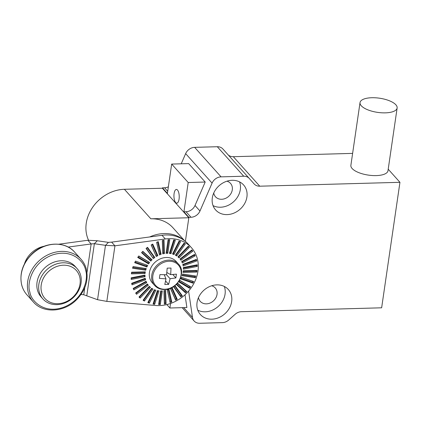 <?xml version="1.0" encoding="UTF-8"?>
<svg xmlns="http://www.w3.org/2000/svg" width="421" height="421" viewBox="0 0 421 421"><rect width="100%" height="100%" fill="white"/><g stroke="black" fill="none" stroke-linecap="round" stroke-linejoin="round"><path stroke-width="0.63" d="M197.796 310.219A18.75 15.761 138.1 0 0 225.056 294.168A18.75 15.761 138.1 0 0 224.314 286.459M197.054 302.504A18.75 15.761 138.1 0 0 200.396 314.54A18.75 15.761 138.1 0 0 218.704 317.676A18.75 15.761 138.1 0 0 231.661 301.547A18.75 15.761 138.1 0 0 228.324 289.516A18.75 15.761 138.1 0 0 210.016 286.38A18.75 15.761 138.1 0 0 197.054 302.504M212.31 197.928A18.75 15.761 138.1 0 0 215.652 209.963A18.75 15.761 138.1 0 0 233.96 213.1A18.75 15.761 138.1 0 0 246.916 196.97A18.75 15.761 138.1 0 0 243.58 184.94A18.75 15.761 138.1 0 0 225.272 181.804A18.75 15.761 138.1 0 0 212.31 197.928M213.052 205.637A18.75 15.761 138.1 0 0 240.312 189.592A18.75 15.761 138.1 0 0 239.57 181.883M177.499 190.024A6.857 2.637 88.4 0 1 179.204 197.675A6.857 2.637 88.4 0 1 176.778 203.159A6.857 2.637 88.4 0 1 175.673 202.575A6.857 2.637 88.4 0 1 173.968 194.923A6.857 2.637 88.4 0 1 176.394 189.445A6.857 2.637 88.4 0 1 177.499 190.024M211.705 285.764A10.062 8.457 -41.9 0 1 215.242 287.938A10.062 8.457 -41.9 0 1 217.036 294.395A10.062 8.457 -41.9 0 1 210.079 303.046A10.062 8.457 -41.9 0 1 200.259 301.362A10.062 8.457 -41.9 0 1 198.48 297.61M226.961 181.183A10.062 8.457 -41.9 0 1 230.498 183.361A10.062 8.457 -41.9 0 1 232.292 189.818A10.062 8.457 -41.9 0 1 225.335 198.47A10.062 8.457 -41.9 0 1 215.515 196.786A10.062 8.457 -41.9 0 1 213.742 193.034M184.566 240.723L172.931 227.74A36.127 30.375 138.1 0 0 150.844 218.799L188.829 217.746L185.382 241.37L188.887 217.325L190.987 217.268A9.146 7.689 138.1 0 0 199.975 211.005L212.084 183.119A9.146 7.689 -41.9 0 1 221.072 176.857L243.733 176.225A9.146 7.689 -41.9 0 1 249.321 178.488A9.146 7.689 -41.9 0 1 249.343 178.515L254.137 183.914A9.146 7.689 -41.9 0 0 254.158 183.935A9.146 7.689 -41.9 0 0 259.746 186.198L399.95 182.309L381.642 307.804L241.438 311.693A9.146 7.689 -41.9 0 0 235.113 314.308L228.698 320.018A9.146 7.689 -41.9 0 1 222.372 322.633L199.717 323.265A9.146 7.689 -41.9 0 1 194.123 321.002A9.146 7.689 -41.9 0 1 192.492 317.45L188.603 291.085M243.733 176.225L217.294 146.724L194.639 147.35A9.146 7.689 138.1 0 0 185.65 153.618L181.225 163.806M188.887 217.325L183.93 211.795L188.203 182.514L171.679 164.074L188.671 163.601L205.195 182.04L195.018 205.474L199.975 211.005M183.93 211.795L186.029 211.737A9.146 7.689 138.1 0 0 195.018 205.474M166.827 304.578L169.895 308.004L170.558 303.473M171.679 164.074L167.411 193.355L162.453 187.824L162.39 188.24L124.411 189.292A36.127 30.375 138.1 0 0 92.925 206.9A36.127 30.375 138.1 0 0 88.552 240.207M185.008 294.779L186.887 307.535L169.895 308.004M388.209 169.205L399.95 182.309M352.619 153.386L233.313 156.696L259.746 186.198M217.294 146.724A9.146 7.689 -41.9 0 1 222.888 148.987A9.146 7.689 -41.9 0 1 222.909 149.008L249.3 178.467L222.888 148.987M228.182 154.896A9.146 7.689 138.1 0 0 233.313 156.696M162.453 187.824L164.548 187.766A9.146 7.689 138.1 0 0 168.363 186.819M205.195 182.04L188.203 182.514M362.539 106.934A18.75 7.152 -171.7 0 1 360.029 102.587A18.75 7.152 -171.7 0 1 374.232 97.735A18.75 7.152 -171.7 0 1 394.63 103.65A18.75 7.152 -171.7 0 1 397.135 107.997A18.75 7.152 -171.7 0 1 382.936 112.849A18.75 7.152 -171.7 0 1 362.539 106.934M360.029 102.587L350.877 165.332A18.75 7.152 8.3 0 0 353.382 169.679A18.75 7.152 8.3 0 0 373.78 175.594A18.75 7.152 8.3 0 0 387.983 170.747L397.135 107.997M191.444 247.716L188.14 244.027A36.585 30.759 138.1 0 0 165.774 234.976A36.585 30.759 138.1 0 0 162.006 235.286L111.633 242.133L114.938 245.822L165.311 238.975A36.585 30.759 -41.9 0 1 169.079 238.665A36.585 30.759 -41.9 0 1 191.444 247.716A36.585 30.759 -41.9 0 1 193.555 284.012A36.585 30.759 -41.9 0 1 159.317 305.593A36.585 30.759 -41.9 0 1 155.607 305.493L106.829 301.394L97.551 299.705L83.747 294.737L81.006 294.505M161.453 290.953A20.576 17.303 138.1 0 0 162.301 290.911L160.312 304.515A35.443 29.796 -41.9 0 1 158.628 304.562L160.612 290.958A20.576 17.303 138.1 0 0 161.453 290.953M168.079 239.744A35.443 29.796 -41.9 0 1 168.926 239.712A35.443 29.796 -41.9 0 1 169.768 239.696L167.784 253.3A20.576 17.303 138.1 0 0 166.095 253.347L168.079 239.744M111.633 242.133L108.423 242.375L97.304 240.749L94.367 243.712L105.487 245.338L108.423 242.375M182.672 274.05L195.844 276.034A35.443 29.796 -41.9 0 1 195.307 277.692L182.14 275.702A20.576 17.303 138.1 0 0 182.672 274.05M181.493 277.271L193.707 281.565A35.443 29.796 -41.9 0 1 192.902 283.154L180.683 278.86A20.576 17.303 138.1 0 0 181.493 277.271M179.783 280.339L190.676 286.812A35.443 29.796 -41.9 0 1 189.624 288.285L178.73 281.812A20.576 17.303 138.1 0 0 179.783 280.339M177.604 283.159L186.84 291.611A35.443 29.796 -41.9 0 1 185.572 292.921L176.331 284.47A20.576 17.303 138.1 0 0 177.604 283.159M175.015 285.643L182.319 295.816A35.443 29.796 -41.9 0 1 180.867 296.926L173.568 286.754A20.576 17.303 138.1 0 0 175.015 285.643M172.1 287.711L177.241 299.305A35.443 29.796 -41.9 0 1 175.657 300.178L170.516 288.59A20.576 17.303 138.1 0 0 172.1 287.711M168.942 289.311L171.773 301.962A35.443 29.796 -41.9 0 1 170.105 302.583L167.274 289.927A20.576 17.303 138.1 0 0 168.942 289.311M165.642 290.39L166.074 303.72A35.443 29.796 -41.9 0 1 164.369 304.057L163.937 290.727A20.576 17.303 138.1 0 0 165.642 290.39M159.012 290.864L154.675 304.325A35.443 29.796 -41.9 0 1 153.055 304.083L157.391 290.616A20.576 17.303 138.1 0 0 159.012 290.864M155.881 290.243L149.323 303.157A35.443 29.796 -41.9 0 1 147.824 302.631L154.381 289.716A20.576 17.303 138.1 0 0 155.065 289.98A20.576 17.303 138.1 0 0 155.881 290.243M153.007 289.074L144.424 301.047A35.443 29.796 -41.9 0 1 143.087 300.252L151.665 288.28A20.576 17.303 138.1 0 0 153.007 289.074L152.023 288.669L143.866 300.047L144.424 301.047M150.471 287.396L140.13 298.057A35.443 29.796 -41.9 0 1 138.993 297.021L149.334 286.354A20.576 17.303 138.1 0 0 150.471 287.396L149.481 286.906L139.656 297.037L140.13 298.057M148.35 285.249L136.562 294.279A35.443 29.796 -41.9 0 1 135.662 293.032L147.45 283.996A20.576 17.303 138.1 0 0 148.35 285.249L147.371 284.675L136.172 293.258L136.562 294.279M146.713 282.702L133.836 289.832A35.443 29.796 -41.9 0 1 133.204 288.406L146.082 281.275A20.576 17.303 138.1 0 0 146.713 282.702L145.761 282.044L133.525 288.822L133.836 289.832M145.603 279.833L132.031 284.843A35.443 29.796 -41.9 0 1 131.92 284.401A35.443 29.796 -41.9 0 1 131.684 283.286L145.256 278.276A20.576 17.303 138.1 0 0 145.603 279.833L144.692 279.097L131.799 283.854L132.031 284.843M145.066 276.734L131.205 279.47A35.443 29.796 -41.9 0 1 131.152 277.828L145.013 275.092A20.576 17.303 138.1 0 0 145.066 276.734L144.203 275.918L131.163 278.497M145.103 273.492L131.378 273.871A35.443 29.796 -41.9 0 1 131.626 272.198L145.345 271.819A20.576 17.303 138.1 0 0 145.103 273.492L144.303 272.613L131.499 272.966M145.724 270.208L132.552 268.224A35.443 29.796 -41.9 0 1 133.089 266.567L146.255 268.556A20.576 17.303 138.1 0 0 145.724 270.208L144.998 269.272L132.799 267.43M146.903 266.988L134.688 262.693A35.443 29.796 -41.9 0 1 135.494 261.104L147.713 265.398A20.576 17.303 138.1 0 0 146.903 266.988L146.261 266.004L135.004 262.046M148.613 263.92L137.72 257.447A35.443 29.796 -41.9 0 1 138.772 255.973L149.665 262.446A20.576 17.303 138.1 0 0 148.613 263.92L148.05 262.904L138.051 256.963M150.792 261.099L141.556 252.647A35.443 29.796 -41.9 0 1 142.824 251.337L152.065 259.789A20.576 17.303 138.1 0 0 150.792 261.099L150.313 260.067L141.856 252.326M153.381 258.62L146.076 248.443A35.443 29.796 -41.9 0 1 147.529 247.332L154.828 257.505A20.576 17.303 138.1 0 0 153.381 258.62L146.303 248.264M156.296 256.547L151.155 244.954A35.443 29.796 -41.9 0 1 152.739 244.08L157.88 255.668A20.576 17.303 138.1 0 0 156.296 256.547L151.271 244.885M159.454 254.947L156.623 242.296A35.443 29.796 -41.9 0 1 158.291 241.68L161.122 254.331A20.576 17.303 138.1 0 0 159.454 254.947M162.753 253.868L162.322 240.538A35.443 29.796 -41.9 0 1 164.027 240.202L164.458 253.531A20.576 17.303 138.1 0 0 162.753 253.868M169.384 253.395L173.72 239.933A35.443 29.796 -41.9 0 1 175.341 240.18L171.005 253.642A20.576 17.303 138.1 0 0 169.384 253.395M172.515 254.016L179.072 241.101A35.443 29.796 -41.9 0 1 179.925 241.391A35.443 29.796 -41.9 0 1 180.572 241.628L174.015 254.542A20.576 17.303 138.1 0 0 172.515 254.016M175.389 255.184L183.972 243.212A35.443 29.796 -41.9 0 1 185.308 244.006L176.731 255.979A20.576 17.303 138.1 0 0 175.389 255.184M177.925 256.868L188.266 246.201A35.443 29.796 -41.9 0 1 189.403 247.243L179.062 257.905A20.576 17.303 138.1 0 0 177.925 256.868M180.046 259.015L191.834 249.979A35.443 29.796 -41.9 0 1 192.734 251.226L180.946 260.262A20.576 17.303 138.1 0 0 180.046 259.015M181.683 261.557L194.56 254.426A35.443 29.796 -41.9 0 1 195.191 255.852L182.314 262.983A20.576 17.303 138.1 0 0 181.683 261.557M182.788 264.425L196.365 259.415A35.443 29.796 -41.9 0 1 196.712 260.973L183.14 265.983A20.576 17.303 138.1 0 0 182.94 265.004A20.576 17.303 138.1 0 0 182.788 264.425L182.94 265.004M183.33 267.524L197.191 264.788A35.443 29.796 -41.9 0 1 197.244 266.43L183.382 269.166A20.576 17.303 138.1 0 0 183.33 267.524M183.293 270.766L197.017 270.387A35.443 29.796 -41.9 0 1 196.77 272.061L183.046 272.44A20.576 17.303 138.1 0 0 183.293 270.766M195.307 277.692L194.602 276.76A35.075 29.486 138.1 0 0 194.881 275.892M182.409 274.918L194.602 276.76M192.902 283.154L192.271 282.181A35.075 29.486 138.1 0 0 192.755 281.233M181.025 278.228L192.271 282.181M189.624 288.285L189.076 287.28A35.075 29.486 138.1 0 0 189.708 286.396L190.676 286.812M189.708 286.396L179.704 280.46M179.083 281.344L189.076 287.28M185.572 292.921L185.103 291.9A35.075 29.486 138.1 0 0 185.866 291.116L186.84 291.611M185.866 291.116L177.404 283.375M176.646 284.164L185.103 291.9M180.867 296.926L180.488 295.905A35.075 29.486 138.1 0 0 181.351 295.242L182.319 295.816M181.351 295.242L174.668 285.922M173.799 286.585L180.488 295.905M175.657 300.178L175.357 299.173A35.075 29.486 138.1 0 0 176.304 298.647L177.241 299.305M176.304 298.647L171.589 288.017M170.637 288.532L175.357 299.173M169.884 301.594A35.075 29.486 138.1 0 0 170.873 301.231L171.773 301.962M170.873 301.231L168.268 289.58M164.337 303.088A35.075 29.486 138.1 0 0 165.221 302.91L166.074 303.72M165.221 302.91L164.827 290.569M158.759 303.667A35.075 29.486 138.1 0 0 159.527 303.641L160.312 304.515M159.527 303.641L161.38 290.953M153.307 303.304A35.075 29.486 138.1 0 0 153.96 303.399L154.675 304.325M153.96 303.399L158.038 290.732M148.139 301.999A35.075 29.486 138.1 0 0 148.687 302.183L149.323 303.157M148.687 302.183L154.912 289.922M154.37 289.732A20.945 17.608 138.1 0 0 154.407 289.743L155.065 289.98M143.419 299.784A35.075 29.486 138.1 0 0 143.866 300.047M151.571 288.411A20.945 17.608 138.1 0 0 152.023 288.669M139.288 296.71A35.075 29.486 138.1 0 0 139.656 297.037M149.113 286.58A20.945 17.608 138.1 0 0 149.481 286.906M135.883 292.863A35.075 29.486 138.1 0 0 136.172 293.258M147.082 284.28A20.945 17.608 138.1 0 0 147.371 284.675M133.31 288.348A35.075 29.486 138.1 0 0 133.525 288.822M145.545 281.57A20.945 17.608 138.1 0 0 145.761 282.044M144.561 278.534A20.945 17.608 138.1 0 0 144.692 279.097M144.177 275.26A20.945 17.608 138.1 0 0 144.203 275.918M144.414 271.845A20.945 17.608 138.1 0 0 144.303 272.613M145.277 268.403A20.945 17.608 138.1 0 0 144.998 269.272M146.74 265.056A20.945 17.608 138.1 0 0 146.261 266.004M149.665 262.446L148.681 262.025A20.945 17.608 138.1 0 0 148.05 262.904M148.681 262.025L138.688 256.089M152.065 259.789L151.076 259.283A20.945 17.608 138.1 0 0 150.313 260.067M151.076 259.283L142.619 251.542M154.828 257.505L153.854 256.915A20.945 17.608 138.1 0 0 152.986 257.578M153.854 256.915L147.171 247.595M157.88 255.668L156.933 254.994A20.945 17.608 138.1 0 0 155.986 255.521M156.933 254.994L152.213 244.359M161.122 254.331L160.217 253.579A20.945 17.608 138.1 0 0 159.227 253.942M160.217 253.579L157.612 241.917M164.458 253.531L163.606 252.705A20.945 17.608 138.1 0 0 162.722 252.879M163.606 252.705L163.211 240.354M167.784 253.3L167 252.411A20.945 17.608 138.1 0 0 166.232 252.426M167 252.411L168.853 239.712M171.005 253.642L170.294 252.695A20.945 17.608 138.1 0 0 169.642 252.589M170.294 252.695L174.378 240.023M180.572 241.628L179.62 241.286A35.075 29.486 138.1 0 0 179.593 241.275M174.015 254.542L173.389 253.553A20.945 17.608 138.1 0 0 172.847 253.358M173.389 253.553L179.62 241.286M185.308 244.006L184.335 243.585A35.075 29.486 138.1 0 0 183.893 243.317M176.731 255.979L176.183 254.958A20.945 17.608 138.1 0 0 175.741 254.689M176.183 254.958L184.335 243.585M189.403 247.243L188.429 246.738A35.075 29.486 138.1 0 0 188.071 246.401M179.062 257.905L178.604 256.868A20.945 17.608 138.1 0 0 178.246 256.536M178.604 256.868L188.429 246.738M192.734 251.226L191.771 250.642A35.075 29.486 138.1 0 0 191.487 250.242M180.946 260.262L180.567 259.231A20.945 17.608 138.1 0 0 180.288 258.826M180.567 259.231L191.771 250.642M195.191 255.852L194.26 255.184A35.075 29.486 138.1 0 0 194.049 254.71M182.314 262.983L182.025 261.962A20.945 17.608 138.1 0 0 181.819 261.483M182.025 261.962L194.26 255.184M196.712 260.973L195.818 260.225A35.075 29.486 138.1 0 0 195.697 259.662M182.935 264.983L195.818 260.225M197.244 266.43L196.402 265.614A35.075 29.486 138.1 0 0 196.386 264.946M183.372 268.188L196.402 265.614M196.77 272.061L195.991 271.177A35.075 29.486 138.1 0 0 196.107 270.414M183.198 271.534L195.991 271.177M106.829 301.394L114.938 245.822L105.487 245.338L97.551 299.705M68.176 247.074L91.157 243.948L87.852 240.265L97.304 240.749M86.979 272.592L91.157 243.948L94.367 243.712L86.784 295.7M44.189 246.238A22.866 19.224 138.1 0 0 24.434 263.935M87.852 240.265L58.693 244.227M43.931 272.803A22.866 19.224 -41.9 0 1 76.99 268.456A22.866 19.224 -41.9 0 1 75.99 294.621A22.866 19.224 -41.9 0 1 42.931 298.973A22.866 19.224 -41.9 0 1 43.931 272.803M42.931 298.973L41.116 296.942A22.866 19.224 -41.9 0 1 42.116 270.777A22.866 19.224 -41.9 0 1 75.175 266.43L76.99 268.456M45.878 274.413A21.034 17.687 -41.9 0 1 73.559 268.024A21.034 17.687 -41.9 0 1 75.37 294.49A21.034 17.687 -41.9 0 1 47.689 300.878A21.034 17.687 -41.9 0 1 45.878 274.413M188.829 217.746L162.39 188.24M169.026 261.257A15.288 12.856 -41.9 0 1 181.093 274.85A15.288 12.856 -41.9 0 1 164.948 289.227A15.288 12.856 -41.9 0 1 152.876 275.634A15.288 12.856 -41.9 0 1 169.026 261.257M176.425 274.145L175.873 277.934L170.095 278.728L168.626 284.385L164.8 284.491L165.979 278.844L159.385 278.392L159.938 274.603L166.574 274.766L167.184 268.151L171.01 268.045L170.689 274.65L176.425 274.145M172.815 274.518L175.873 277.934M166.784 272.961L167.616 272.934M170.095 278.728L166.553 274.766M164.606 275.581L164.727 274.76M168.626 284.385L165.59 280.986M166.832 272.498L170.689 274.65M165.979 278.844L164.258 274.755M194.639 147.35L221.072 176.857M185.65 153.618L212.084 183.119M190.987 217.268L186.029 211.737M183.688 307.625L192.492 317.45M167.711 191.292L164.548 187.766M165.311 238.975L162.006 235.286M83.747 294.737L84.789 287.617M149.692 236.96A36.127 30.375 -41.9 0 1 164.064 233.55A36.127 30.375 -41.9 0 1 183.624 240.038M150.844 218.799L124.411 189.292M168.684 260.115A16.003 13.456 -41.9 0 1 178.472 264.078C186.85 272.319 177.199 289.858 164.637 289.511C160.548 289.569 157.212 288.211 154.628 285.438A16.003 13.456 -41.9 0 1 153.707 269.556A16.003 13.456 -41.9 0 1 168.684 260.115M154.628 285.438L152.276 282.812A16.003 13.456 -41.9 0 1 151.355 266.93A16.003 13.456 -41.9 0 1 166.332 257.489A16.003 13.456 -41.9 0 1 176.12 261.452L178.472 264.078M28.128 291.948A32.012 26.912 -41.9 0 1 44.668 256.6A32.012 26.912 -41.9 0 1 81.079 259.31C83.679 262.23 85.458 265.646 86.426 269.551C88.663 280.833 85.179 291.085 75.975 300.299C63.592 312.456 42.968 313.392 33.396 302.031A32.012 26.912 -41.9 0 1 28.128 291.948M29.875 292.021C26.902 284.885 30.865 263.693 51.394 255.347C72.102 247.711 84.858 262.425 85.589 270.429C88.563 277.565 84.6 298.757 64.066 307.098C43.363 314.74 30.607 300.02 29.875 292.021M26.949 294.842C24.35 291.921 22.571 288.506 21.603 284.601C19.366 273.318 22.85 263.067 32.054 253.852C44.437 241.691 65.06 240.759 74.633 252.116A32.012 26.912 138.1 0 0 38.222 249.406A32.012 26.912 138.1 0 0 21.687 284.759A32.012 26.912 138.1 0 0 26.949 294.842L33.396 302.031M182.177 307.667L194.123 321.002M74.633 252.116L81.079 259.31"/></g></svg>
